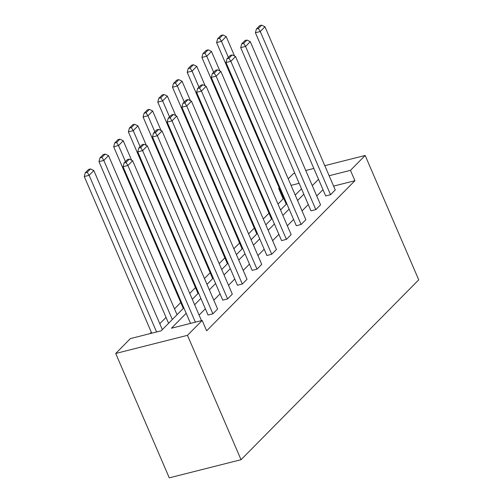 <?xml version="1.0" encoding="UTF-8"?>
<svg xmlns="http://www.w3.org/2000/svg" width="503" height="503" viewBox="0 0 503 503"><rect width="100%" height="100%" fill="white"/><g stroke="black" fill="none" stroke-linecap="round" stroke-linejoin="round"><path stroke-width="0.75" d="M283.849 198.679L283.158 198.855L278.693 188.487L279.228 187.946M288.232 178.829L293.394 173.604L294.802 173.246M183.84 307.855L161.155 330.817L130.409 338.588L115.709 353.477L169.272 477.85L241.038 459.711L418.729 279.838L365.165 155.458L350.459 170.347L329.132 175.736M283.158 198.855L277.989 204.08M268.986 213.197L263.283 218.968M254.279 228.079L248.583 233.851M239.579 242.968L233.876 248.74M224.872 257.85L219.17 263.622M210.166 272.739L204.463 278.511M195.46 287.622L189.757 293.394M180.753 302.51L174.51 308.836M166.047 317.399L159.803 323.718M151.346 332.282L150.007 333.634M310.986 210.826L315.834 209.6L245.558 46.421L240.704 47.647L310.986 210.826M246.948 40.039L245.005 40.529L241.71 43.868L243.647 43.377L246.948 40.039L250.268 41.648L320.549 204.828L315.834 209.6M281.573 240.597L286.421 239.371L216.145 76.192L211.298 77.418L281.573 240.597M217.535 69.81L215.598 70.301L212.297 73.639L214.24 73.149L217.535 69.81L220.861 71.42L291.136 234.599L286.421 239.371M252.16 270.369L257.014 269.143L186.732 105.963L181.885 107.189L252.16 270.369M188.128 99.581L186.185 100.072L182.885 103.411L184.827 102.92L188.128 99.581L191.448 101.191L261.723 264.371L257.014 269.143M222.754 300.14L227.601 298.914L157.326 135.735L152.472 136.961L222.754 300.14M158.715 129.353L156.773 129.843L153.478 133.182L155.414 132.691L158.715 129.353L162.035 130.962L232.317 294.142L227.601 298.914M322.995 189.681L316.745 196.007M308.289 204.57L302.039 210.889M293.582 219.453L287.339 225.778M278.876 234.341L272.632 240.667M264.176 249.224L257.926 255.549M249.469 264.113L243.219 270.438M234.763 278.995L228.513 285.32M220.056 293.884L213.806 300.209M205.35 308.767L199.106 315.092M186.179 313.294L171.435 328.22L202.181 320.449L206.645 330.811L354.923 180.709L333.596 186.104M208.047 315.029L212.895 313.803L142.619 150.623L137.772 151.843L208.047 315.029M144.009 144.235L142.072 144.726L138.771 148.071L140.708 147.58L144.009 144.235L147.329 145.851L217.61 309.031L212.895 313.803M237.46 285.258L242.308 284.032L172.032 120.846L167.178 122.072L237.46 285.258M173.422 114.464L171.479 114.954L168.184 118.293L170.121 117.803L173.422 114.464L176.742 116.08L247.017 279.259L242.308 284.032M266.867 255.486L271.714 254.26L201.439 91.074L196.591 92.301L266.867 255.486M202.828 84.693L200.892 85.183L197.591 88.522L199.534 88.031L202.828 84.693L206.155 86.302L276.43 249.488L271.714 254.26M296.28 225.709L301.127 224.489L230.852 61.303L226.004 62.529L296.28 225.709M232.241 54.921L230.305 55.412L227.004 58.75L228.94 58.26L232.241 54.921L235.561 56.531L305.843 219.717L301.127 224.489M325.692 195.937L330.54 194.711L260.265 31.532L255.411 32.758L325.692 195.937M261.654 25.15L259.711 25.64L256.417 28.979L258.353 28.489L261.654 25.15L264.974 26.76L335.25 189.945L330.54 194.711M354.923 180.709L350.459 170.347M202.181 320.449L187.474 335.331L241.038 459.711M365.165 155.458L324.793 165.663M313.841 168.436L305.755 170.479M299.14 183.318L291.048 185.362M279.385 188.311L278.693 188.487M192.297 299.291L198.547 292.966M207.003 284.402L213.253 278.084M221.71 269.52L227.953 263.195M236.416 254.631L242.66 248.312M251.123 239.749L257.366 233.423M265.823 224.86L272.073 218.535M280.529 209.977L286.779 203.652M295.236 195.089L301.486 188.763M115.709 353.477L187.474 335.331M318.531 179.32L312.281 185.638M303.825 194.202L297.575 200.527M289.118 209.091L282.875 215.416M274.412 223.973L268.168 230.299M259.711 238.862L253.462 245.187M245.005 253.745L238.755 260.07M230.299 268.633L224.049 274.959M215.592 283.516L209.342 289.841M200.886 298.405L194.642 304.73M195.378 322.165L127.913 165.506L123.065 166.732L190.53 323.391M201.483 320.618L132.629 160.734L127.913 165.506L126.008 162.463L129.302 159.124L127.366 159.614L124.065 162.953L126.008 162.463M123.065 166.732L124.065 162.953M129.302 159.124L132.629 160.734M156.584 331.974L89.119 175.314L93.835 170.542L162.343 329.616M87.208 172.271L90.509 168.933L88.572 169.423L85.271 172.762L87.208 172.271L89.119 175.314L84.271 176.54L151.736 333.2M93.835 170.542L90.509 168.933M85.271 172.762L84.271 176.54M147.329 145.851L142.619 150.623L140.708 147.58M137.772 151.843L138.771 148.071M162.035 130.962L157.326 135.735L155.414 132.691M152.472 136.961L153.478 133.182M172.334 319.499L103.825 160.426L108.535 155.653L177.043 314.733M101.914 157.382L105.215 154.044L103.278 154.534L99.978 157.873L101.914 157.382L103.825 160.426L98.978 161.652L168.587 323.291M108.535 155.653L105.215 154.044M99.978 157.873L98.978 161.652M125.436 161.57L118.532 145.543L123.241 140.771L131.635 160.256M116.621 142.5L119.921 139.161L117.979 139.652L114.684 142.99L116.621 142.5L118.532 145.543L113.678 146.769L183.293 308.408M123.241 140.771L119.921 139.161M114.684 142.99L113.678 146.769M176.742 116.08L172.032 120.846L170.121 117.803M167.178 122.072L168.184 118.293M140.136 146.681L133.238 130.654L137.948 125.882L146.342 145.367M131.327 127.611L134.628 124.272L132.685 124.763L129.384 128.102L131.327 127.611L133.238 130.654L128.384 131.88L198 293.519M137.948 125.882L134.628 124.272M129.384 128.102L128.384 131.88M191.448 101.191L186.732 105.963L184.827 102.92M181.885 107.189L182.885 103.411M154.842 131.799L147.939 115.772L152.654 111L161.048 130.484M146.033 112.729L149.334 109.384L147.392 109.874L144.091 113.219L146.033 112.729L147.939 115.772L143.091 116.998L212.706 278.637M152.654 111L149.334 109.384M144.091 113.219L143.091 116.998M206.155 86.302L201.439 91.074L199.534 88.031M196.591 92.301L197.591 88.522M169.549 116.91L162.645 100.883L167.361 96.111L175.748 115.596M160.74 97.84L164.035 94.501L162.098 94.992L158.797 98.33L160.74 97.84L162.645 100.883L157.797 102.109L227.413 263.748M167.361 96.111L164.035 94.501M158.797 98.33L157.797 102.109M220.861 71.42L216.145 76.192L214.24 73.149M211.298 77.418L212.297 73.639M184.255 102.027L177.352 85.994L182.067 81.228L190.455 100.713M175.44 82.957L178.741 79.612L176.804 80.103L173.504 83.448L175.44 82.957L177.352 85.994L172.504 87.22L242.113 248.866M182.067 81.228L178.741 79.612M173.504 83.448L172.504 87.22M235.561 56.531L230.852 61.303L228.94 58.26M226.004 62.529L227.004 58.75M198.962 87.138L192.058 71.112L196.767 66.339L205.161 85.824M190.147 68.068L193.448 64.73L191.511 65.22L188.21 68.559L190.147 68.068L192.058 71.112L187.21 72.338L256.819 233.977M196.767 66.339L193.448 64.73M188.21 68.559L187.21 72.338M250.268 41.648L245.558 46.421L243.647 43.377M240.704 47.647L241.71 43.868M213.668 72.256L206.764 56.223L211.474 51.457L219.868 70.936M204.853 53.18L208.154 49.841L206.211 50.331L202.916 53.67L204.853 53.18L206.764 56.223L201.91 57.449L271.526 219.088M211.474 51.457L208.154 49.841M202.916 53.67L201.91 57.449M264.974 26.76L260.265 31.532L258.353 28.489M255.411 32.758L256.417 28.979M228.368 57.367L221.471 41.34L226.18 36.568L234.574 56.053M219.56 38.297L222.86 34.959L220.918 35.449L217.617 38.788L219.56 38.297L221.471 41.34L216.617 42.566L286.232 204.205M226.18 36.568L222.86 34.959M217.617 38.788L216.617 42.566"/></g></svg>
